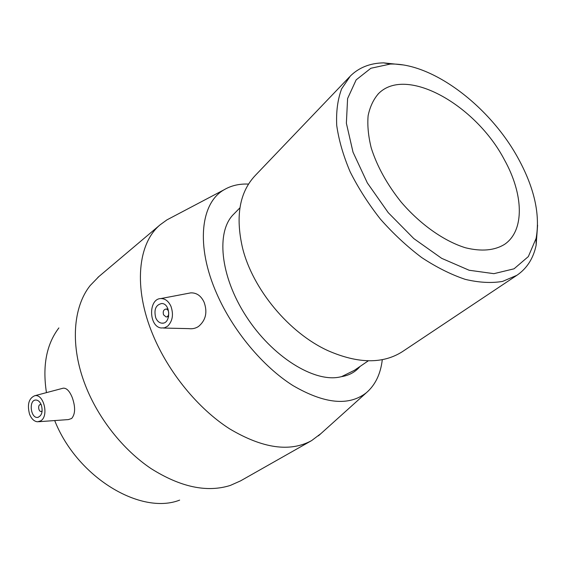 <?xml version="1.0" encoding="UTF-8"?>
<svg xmlns="http://www.w3.org/2000/svg" width="566" height="566" viewBox="0 0 566 566"><rect width="100%" height="100%" fill="white"/><g stroke="black" fill="none" stroke-linecap="round" stroke-linejoin="round"><path stroke-width="0.85" d="M518.293 158.551C534.396 188.018 540.332 214.627 536.108 238.371L528.34 256.575L514.055 268.808L493.906 273.668L469.143 270.251L441.657 258.329L413.824 238.597L388.248 212.667L367.348 182.931L353.021 152.183L346.371 123.254L347.595 98.562L356.148 79.884L370.872 68.267L390.292 64.057C432.721 62.642 490.17 106.698 518.293 158.551M402.681 64.885L383.536 62.854C370.015 63.159 358.957 67.552 350.347 76.028L341.659 88.784C337.711 99.269 336.062 111.481 336.72 125.419C338.793 140.127 343.265 155.6 350.149 171.823C358.342 188.138 368.438 203.916 380.444 219.162C393.306 233.716 407.06 246.514 421.712 257.565C436.535 267.322 451.052 274.588 465.28 279.371C479.013 282.625 491.451 283.304 502.601 281.401L516.892 275.295C526.918 268.454 533.328 258.457 536.129 245.29L537.594 225.169M504.391 159.768C523.444 193.89 525.022 230.39 504.639 244.307C494.543 250.54 481.503 251.707 465.528 247.788C444.133 241.208 420.319 224.469 401.145 202.062C387.087 184.445 377.119 166.425 371.239 147.981C368.332 136.243 367.292 125.489 368.112 115.733C369.973 106.755 373.468 99.354 378.59 93.531C406.409 65.451 475.935 105.205 504.391 159.768M402.794 351.387L402.376 351.67C382.892 364.08 358.158 363.775 328.188 350.764C289.169 333.141 252.599 289.162 242.51 247.837C235.272 216.198 239.574 192.023 255.407 175.333L349.555 76.856M354.436 370.291L341.546 376.645L339.749 377.041C314.088 382.595 272.196 356.792 246.097 316.21C219.827 275.706 215.95 231.055 233.829 214.068L239.92 207.842M360.089 366.428L358.363 368.31C353.927 372.768 348.316 375.541 341.546 376.645M163.56 314.83C162.725 311.533 163.524 309.616 165.951 309.071C169.559 309.1 169.644 317.285 166.036 316.91L163.56 314.83M155.777 317.929C153.704 309.63 155.721 304.819 161.812 303.496C170.798 303.624 171.01 324.056 162.032 323.186C159.329 322.938 157.242 321.184 155.777 317.929M42.153 411.043L41.219 411.489C38.403 411.885 37.589 404.605 40.441 404.556L41.212 404.711M41.368 405.093C43.044 411.786 41.806 415.897 37.646 417.425C30.585 418.451 28.533 400.105 35.693 400.028C38.092 400.042 39.981 401.733 41.368 405.093M29.538 414.107C27.069 404.541 28.774 398.422 34.66 395.754C43.639 393.342 49.185 416.003 40.752 420.849L37.589 421.79C34.137 421.465 31.455 418.904 29.538 414.107M167.635 326.179C172.616 321.12 173.72 314.512 170.967 306.355C168.526 301.119 165.145 298.523 160.808 298.572C148.306 298.707 148.646 326.511 161.133 327.99L164.515 327.834L167.635 326.179M188.315 293.329L190.777 292.863C196.643 292.686 201.079 295.806 204.1 302.223C207.665 312.255 205.805 320.335 198.51 326.476C195.581 328.379 192.362 329.094 188.86 328.634L163.468 328.047M34.66 395.754L63.258 388.17C66.654 387.972 69.668 391.134 72.292 397.657C75.561 407.11 75.356 414.05 71.67 418.472L68.422 419.583L38.608 421.72M171.413 217.521L166.949 219.87L160.192 224.766C137.963 243.125 132.968 287.337 152.94 334.916C168.512 372.527 198.192 408.709 229.513 428.78C262.589 448.449 289.941 452.397 311.569 440.631L320.88 433.634M98.944 276.491L90.15 285.575C72.986 307.09 69.908 345.89 85.416 385.432C98.243 418.43 123.077 449.786 151.002 468.556C180.49 487.149 206.923 492.781 230.312 485.437L240.571 480.867L311.194 440.836M248.531 184.084C239.34 183.681 231.204 185.577 224.122 189.751C200.739 202.784 195.404 245.701 216.912 294.037C233.058 330.869 262.949 366.641 292.919 385.552C324.537 403.961 349.038 406.338 366.428 392.677C375.336 384.958 380.628 373.949 382.298 359.658M54.697 420.566C77.181 477.562 140.892 515.336 179.634 500.125M58.878 327.919C46.476 344.234 42.337 365.799 46.447 392.627M390.292 64.057L383.536 62.854M536.108 238.371L536.129 245.29M516.892 275.295L402.376 351.67M368.31 360.811L354.026 370.567M358.377 368.296L359.983 366.499M378.59 93.531L378.031 94.09M167.982 308.916L165.951 309.071M168.618 316.691L166.581 316.868M163.369 323.059L162.032 323.186M41.452 411.447L42.125 411.333M40.441 404.556L41.106 404.449M37.646 417.425L38.226 417.319M160.808 298.572L190.777 292.863M97.883 277.397L160.192 224.766M224.122 189.751L166.949 219.87M366.428 392.677L318.41 435.855"/></g></svg>
